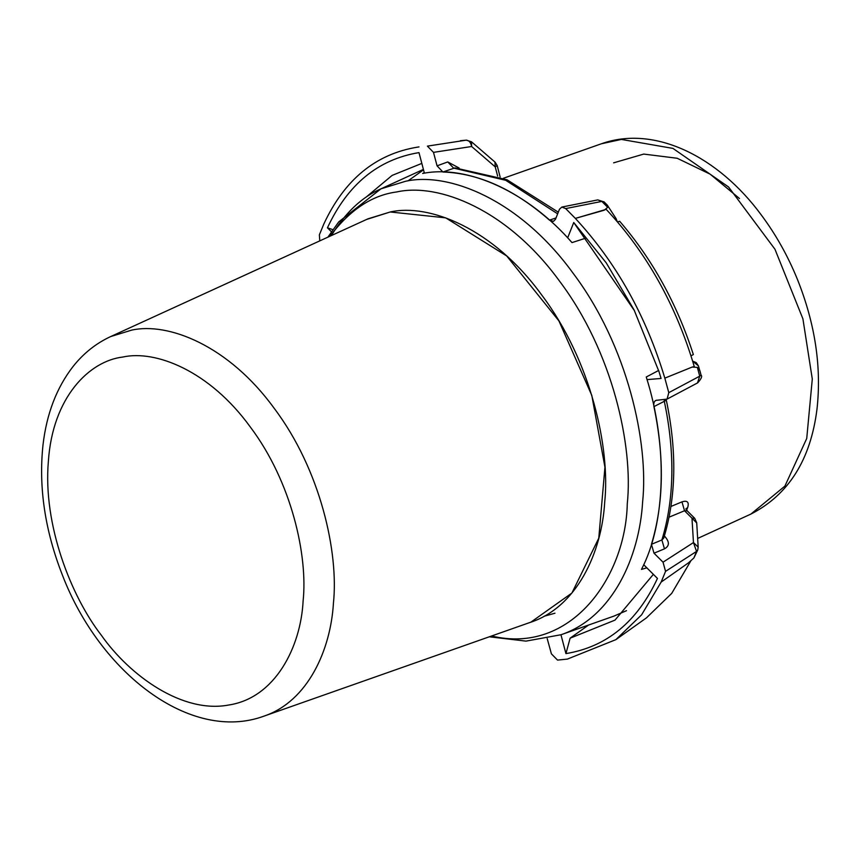<?xml version="1.0" encoding="UTF-8"?>
<svg xmlns="http://www.w3.org/2000/svg" width="860" height="860" viewBox="0 0 860 860"><rect width="100%" height="100%" fill="white"/><g stroke="black" fill="none" stroke-linecap="round" stroke-linejoin="round"><path stroke-width="1.29" d="M613.954 616.104L626.51 610.675L613.943 616.104L561.042 634.734L525.997 641.119L489.308 636.798M658.642 370.456L646.258 377.002C667.865 444.953 665.93 522.783 641.463 569.406L646.838 567.837M424.281 172.677L422.658 173.462C467.851 164.368 528.266 192.328 571.986 242.595L586.219 238.005M529.459 622.662C576.995 607.59 601.807 552.238 604.709 502.1C610.374 448.737 591.271 360.77 541.779 295.087C493.221 228.115 428.957 203.293 390.257 211.969L366.607 219.45M691.01 355.825L693.353 354.556C676.895 303.666 652.342 259.236 619.695 221.289L617.544 221.923M530.91 622.145L571.9 593.056L598.775 538.188L604.946 467.206L591.809 395.439L558.914 320.898L506.712 255.968L445.706 217.849L390.257 211.979L368.005 218.805L110.693 336.561C96.137 343.301 83.667 353.191 73.261 366.242C56.696 387.494 46.612 413.735 43 444.964C38.485 487.244 44.978 530.663 62.447 575.2C99.964 673.025 190.769 743.051 263.998 716.133L530.91 622.145M690.72 561.086L671.703 593.4L646.462 617.856L615.878 639.646L567.385 659.093L557.516 660.093L551.411 653.858L547.207 638.614M319.791 240.875L319.361 234.866L323.769 224.137C344.462 179.622 375.712 153.951 417.53 147.135L418.992 146.909M556.011 217.946L549.486 220.138L553.485 221.353L555.474 219.311L559.462 209.249L561.827 207.066L565.697 208.582L601.85 201.401L604.075 201.928L597.786 199.896L601.85 201.401L607.708 207.325L607.289 205.099L603.903 201.724M494.952 162.046L495.22 166.872L497.198 165.572L500.122 176.977M427.388 146.125L466.217 140.158L427.388 146.125L433.494 152.37L471.635 146.501L471.473 141.771L466.217 140.158C469.033 140.374 470.839 142.491 471.635 146.501L495.22 166.872L497.65 176.074M557.645 213.828L505.712 180.288L453.618 168.108L447.748 161.938L437.063 165.84L442.921 172.011L454.929 167.883L507.013 179.761L558.301 212.173M616.072 218.58L617.211 221.536M616.158 218.72L607.289 205.099M607.708 207.325L604.247 210.205L575.361 218.397L606.203 209.356C646.655 252.657 676.014 305.074 694.278 366.596L692.117 367.08L697.352 367.37L699.879 370.628L701.061 375.111L699.728 376.164L697.471 382.947M424.41 173.182L418.981 152.618C378.185 159.326 347.676 184.384 327.445 227.803L332.852 229.642M327.445 227.803L331.401 231.738M647.042 379.615L661.082 378.454L659.039 371.735L634.11 309.998L606.214 262.827L573.738 222.503L634.486 310.739M573.738 222.503L567.654 237.865M697.352 367.37L699.728 376.164L668.79 392.654L664.834 378.142C646.075 315.813 616.244 262.558 575.361 218.397L565.697 208.582M560.957 634.766L565.934 653.6C606.719 646.903 637.228 621.845 657.459 578.425L643.699 564.708M615.878 639.646L641.614 614.814L661.136 582.091L665.554 571.362L696.546 551.411L697.739 549.97L698.18 547.111L693.461 542.574L696.546 551.411L693.902 557.936L697.739 549.97M651.439 544.315C663.726 503.594 664.565 457.692 653.933 406.619L666.328 400.265C677.067 451.188 676.196 497.144 663.726 538.134L661.888 539.962L651.439 544.315L654.008 553.195L663.028 562.182L665.554 571.362M668.79 392.654L667.091 399.094L655.943 400.373M656.782 400.179C654.299 400.717 653.353 402.856 653.933 406.619M549.486 220.138C514.237 189.286 478.708 173.247 442.921 172.011M433.494 152.37L437.063 165.84M654.008 553.195L664.457 548.852L661.888 539.962C674.304 499.112 675.132 453.037 664.393 401.738L664.146 399.567M664.103 536.909L665.006 536.662L664.371 536.027M686.645 510.12L687.678 507.55C689.258 502.079 687.344 500.187 681.958 501.875L670.972 506.454M669.08 517.172L684.528 510.754L681.958 501.875M687.204 510.818L694.708 518.3L691.988 518.193L684.528 510.754L687.194 510.818L686.097 508.496L685.904 509.227M663.028 562.182L693.461 542.574L691.988 518.193L696.718 522.944M693.902 557.936L688.57 562.773L661.136 582.091M692.665 361.157L698.438 365.898L701.061 375.1C702.426 376.358 701.287 378.938 697.654 382.85M664.834 378.142L692.117 367.08L664.834 378.142M658.792 370.94L661.082 378.454M588.595 625.026L570.115 638.184L565.934 653.6M570.115 638.184L614.997 620.125L653.374 574.351M421.83 163.4L392.117 175.408L366.564 196.746M423.529 169.839L407.962 180.901M561.462 634.583C612.804 617.018 639.399 556.689 642.613 502.003C648.881 443.018 627.768 345.774 573.061 273.168C519.375 199.133 448.329 171.688 405.544 181.277L380.948 188.834C361.931 197.037 345.408 212.624 331.369 235.575M330.089 236.156C349.837 209.894 372.068 195.155 396.783 191.941C438.374 182.621 507.443 209.292 559.645 281.285C612.836 351.88 633.368 446.426 627.273 503.777C625.682 577.479 570.653 655.073 491.587 635.991M122.872 357.029C155.391 349.74 209.41 370.596 250.238 426.893C291.83 482.105 307.891 556.044 303.118 600.893C300.817 647.096 275.06 698.094 228.642 705.028C182.772 713.768 130.064 676.089 101.276 635.164C71.047 596.249 42.785 524.385 48.386 461.164C52.664 397.212 89.322 360.953 122.872 357.029M264.353 716.004C308.052 701.05 330.692 649.698 333.433 603.15C338.765 552.937 320.791 470.162 274.222 408.349C228.524 345.333 168.044 321.973 131.634 330.132L110.693 336.561M739.492 198.52L710.166 174.182L677.196 158.261L643.742 154.08L613.621 162.841M459.143 168.033L447.748 161.938M664.457 548.852C669.478 546.078 669.661 542.015 665.006 536.662M687.678 507.55L686.13 508.819M657.642 370.993L658.696 370.606M503.423 178.267L601.366 143.781L621.382 139.427L672.939 148.404L728.56 186.975L774.957 249.239L802.907 318.834L812.291 379.034L806.734 438.471L784.9 486.115L750.93 514.065L697.654 538.446M423.41 169.399L380.948 188.834L338.722 221.901L327.896 237.166M544.079 616.265L554.969 613.212M497.198 165.572L495.059 162.142M460.423 140.707L466.529 140.126M495.07 162.153L471.473 141.782M561.827 207.066L597.786 199.896M666.21 399.395L666.328 400.265M694.708 518.3L696.707 522.729L698.169 547.111M692.644 361.103L696.256 362.64L698.438 365.898M667.091 399.094L697.643 382.861M601.366 143.781C654.417 124.743 718.369 156.563 761.369 215.075C775.913 234.597 787.953 256.076 797.478 279.521C815.14 323.79 821.655 366.962 817 409.048C810.658 459.745 788.631 494.747 750.93 514.065"/></g></svg>
